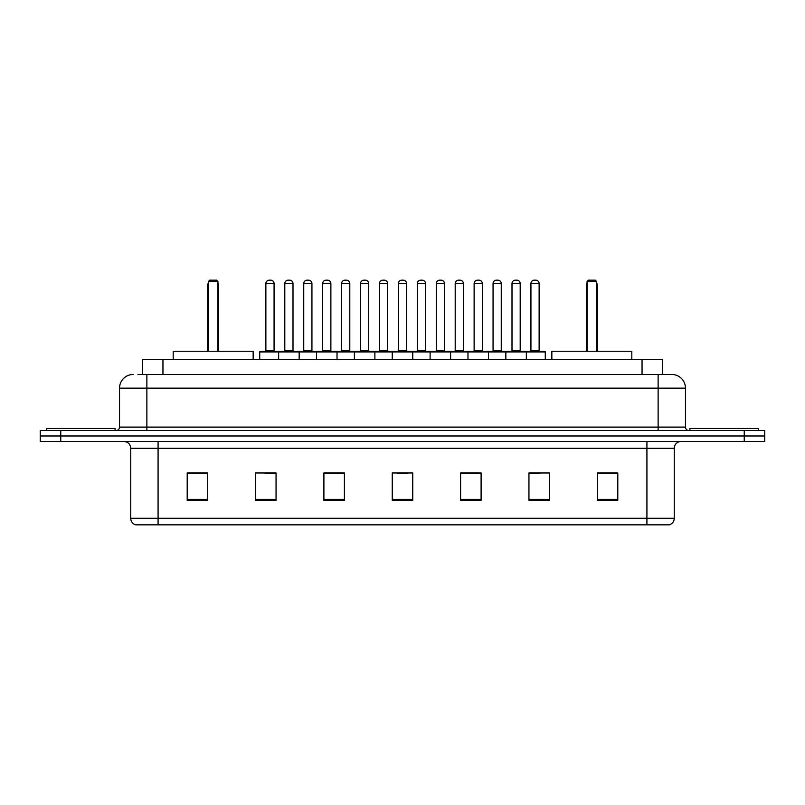 <?xml version="1.0" encoding="UTF-8"?>
<svg xmlns="http://www.w3.org/2000/svg" width="805" height="805" viewBox="0 0 805 805"><rect width="100%" height="100%" fill="white"/><g stroke="black" fill="none" stroke-linecap="round" stroke-linejoin="round"><path stroke-width="1.21" d="M137.997 374.476L146.872 374.476L137.997 374.476L142.445 374.476L142.445 359.443L662.555 359.443L662.555 374.476M133.207 374.476A13.665 13.665 0 0 0 119.532 388.151L119.532 427.103A3.421 3.421 0 0 1 116.121 430.524M685.468 388.151L146.872 388.151L146.872 374.476L671.793 374.476A13.665 13.665 0 0 1 685.468 388.151L685.468 427.103C685.669 429.186 686.806 430.323 688.879 430.524M60.757 430.524L40.25 430.524L40.25 435.988L60.757 435.988L40.25 435.988L40.25 441.462L60.757 441.462L60.757 435.988L744.243 435.988L60.757 435.988L60.757 430.524L744.243 430.524L744.243 435.988L764.75 435.988L744.243 435.988L744.243 441.462L60.757 441.462M744.243 441.462L764.75 441.462L764.75 430.524L744.243 430.524M671.591 374.476L667.003 374.476M674.258 518.279C674.067 521.56 672.427 523.743 669.337 524.84L646.918 524.84L646.918 518.279L674.258 518.279L674.258 448.294A6.832 6.832 0 0 1 681.09 441.462M646.918 524.84L135.663 524.84A6.832 6.832 0 0 1 130.742 518.279L130.742 448.294C130.34 444.139 128.065 441.865 123.91 441.462M617.797 500.308L617.797 472.968L597.29 472.968L597.29 500.308L617.797 500.308M549.453 500.308L549.453 472.968L528.945 472.968L528.945 500.308L549.453 500.308M481.098 500.308L481.098 472.968L460.601 472.968L460.601 500.308L481.098 500.308M207.71 500.308L207.71 472.968L187.203 472.968L187.203 500.308L207.71 500.308M276.055 500.308L276.055 472.968L255.547 472.968L255.547 500.308L276.055 500.308M344.399 500.308L344.399 472.968L323.902 472.968L323.902 500.308L344.399 500.308M412.754 500.308L412.754 472.968L392.246 472.968L392.246 500.308L412.754 500.308M634.481 524.84L158.082 524.84L158.082 518.279L646.918 518.279L646.918 448.294L130.742 448.294M529.901 473.109L540.155 473.109M340.575 473.109L331.891 473.109M264.845 473.109L275.099 473.109M473.109 473.109L464.425 473.109M397.378 473.109L407.622 473.109M344.399 473.109L323.902 473.109M207.71 473.109L187.203 473.109M481.098 473.109L460.601 473.109M617.797 473.109L597.29 473.109M115.095 430.524L115.095 428.471L46.74 428.471L46.74 430.524M253.152 359.443L253.152 351.242L173.186 351.242L173.186 359.443M208.384 281.519L209.753 280.16L216.595 280.16L217.954 281.519L208.384 281.519L208.384 351.242M217.954 281.519L217.954 351.242M218.638 351.242L218.638 285.624A5.464 5.464 0 0 0 217.954 282.978M207.71 351.242L207.71 285.624L208.384 285.624M758.26 430.524L758.26 428.471L689.905 428.471L689.905 430.524M631.814 359.443L631.814 351.242L551.848 351.242L551.848 359.443M587.046 281.519L588.405 280.16L595.247 280.16L596.616 281.519L587.046 281.519L587.046 351.242M596.616 281.519L596.616 351.242M597.29 351.242L597.29 285.624A5.464 5.464 0 0 0 596.616 282.978M586.362 351.242L586.362 285.624L587.046 285.624M525.464 351.242L544.603 351.242A0.684 0.684 0 0 1 545.277 351.926L278.651 351.926A0.684 0.684 0 0 1 279.335 351.242L298.474 351.242A0.684 0.684 0 0 1 299.158 351.926L299.158 359.443M293 350.557A0.684 0.684 0 0 0 293.684 351.242L284.115 351.242A0.684 0.684 0 0 0 284.799 350.557L293 350.557L293 283.571A3.421 3.421 0 0 0 289.589 280.16L288.22 280.16A3.421 3.421 0 0 0 284.799 283.571L284.799 350.557M279.536 351.242L260.397 351.242A0.684 0.684 0 0 0 259.723 351.926L278.651 351.926L278.651 359.443M316.516 359.443L316.516 351.926A0.684 0.684 0 0 1 317.2 351.242L336.339 351.242A0.684 0.684 0 0 1 337.023 351.926L337.023 359.443M330.875 350.557A0.684 0.684 0 0 0 331.549 351.242L321.98 351.242A0.684 0.684 0 0 0 322.664 350.557L330.875 350.557L330.875 283.571A3.421 3.421 0 0 0 327.454 280.16L326.085 280.16A3.421 3.421 0 0 0 322.664 283.571L322.664 350.557M354.381 359.443L354.381 351.926A0.684 0.684 0 0 1 355.065 351.242L374.204 351.242A0.684 0.684 0 0 1 374.889 351.926L374.889 359.443M368.74 350.557A0.684 0.684 0 0 0 369.415 351.242L359.855 351.242A0.684 0.684 0 0 0 360.529 350.557L368.74 350.557L368.74 283.571A3.421 3.421 0 0 0 365.319 280.16L363.951 280.16A3.421 3.421 0 0 0 360.529 283.571L360.529 350.557M392.246 359.443L392.246 351.926A0.684 0.684 0 0 1 392.931 351.242L412.069 351.242A0.684 0.684 0 0 1 412.754 351.926L412.754 359.443M406.606 350.557A0.684 0.684 0 0 0 407.28 351.242L397.72 351.242A0.684 0.684 0 0 0 398.395 350.557L406.606 350.557L406.606 283.571A3.421 3.421 0 0 0 403.184 280.16L401.816 280.16A3.421 3.421 0 0 0 398.395 283.571L398.395 350.557M430.112 359.443L430.112 351.926A0.684 0.684 0 0 1 430.796 351.242L449.935 351.242A0.684 0.684 0 0 1 450.619 351.926L450.619 359.443M444.471 350.557A0.684 0.684 0 0 0 445.145 351.242L435.586 351.242A0.684 0.684 0 0 0 436.26 350.557L444.471 350.557L444.471 283.571A3.421 3.421 0 0 0 441.049 280.16L439.681 280.16A3.421 3.421 0 0 0 436.26 283.571L436.26 350.557M467.977 359.443L467.977 351.926A0.684 0.684 0 0 1 468.661 351.242L487.8 351.242A0.684 0.684 0 0 1 488.484 351.926L488.484 359.443M482.336 350.557A0.684 0.684 0 0 0 483.02 351.242L473.451 351.242A0.684 0.684 0 0 0 474.125 350.557L482.336 350.557L482.336 283.571A3.421 3.421 0 0 0 478.915 280.16L477.546 280.16A3.421 3.421 0 0 0 474.125 283.571L474.125 350.557M505.842 359.443L505.842 351.926A0.684 0.684 0 0 1 506.526 351.242L525.665 351.242A0.684 0.684 0 0 1 526.349 351.926L526.349 359.443M520.201 350.557A0.684 0.684 0 0 0 520.885 351.242L511.316 351.242A0.684 0.684 0 0 0 512 350.557L520.201 350.557L520.201 283.571A3.421 3.421 0 0 0 516.78 280.16L515.411 280.16A3.421 3.421 0 0 0 512 283.571L512 350.557M265.871 283.571A3.421 3.421 0 0 1 269.293 280.16L270.651 280.16A3.421 3.421 0 0 1 274.072 283.571L265.871 283.571L265.871 350.557A0.684 0.684 0 0 1 265.187 351.242M274.072 283.571L274.072 350.557A0.684 0.684 0 0 0 274.757 351.242M259.723 351.926L259.723 359.443M317.401 351.242L298.273 351.242M303.737 283.571A3.421 3.421 0 0 1 307.158 280.16L308.516 280.16A3.421 3.421 0 0 1 311.938 283.571L303.737 283.571L303.737 350.557A0.684 0.684 0 0 1 303.052 351.242M311.938 283.571L311.938 350.557A0.684 0.684 0 0 0 312.622 351.242M355.267 351.242L336.138 351.242M341.602 283.571A3.421 3.421 0 0 1 345.023 280.16L346.381 280.16A3.421 3.421 0 0 1 349.803 283.571L341.602 283.571L341.602 350.557A0.684 0.684 0 0 1 340.918 351.242M349.803 283.571L349.803 350.557A0.684 0.684 0 0 0 350.487 351.242M393.132 351.242L374.003 351.242M379.467 283.571A3.421 3.421 0 0 1 382.888 280.16L384.247 280.16A3.421 3.421 0 0 1 387.668 283.571L379.467 283.571L379.467 350.557A0.684 0.684 0 0 1 378.783 351.242M387.668 283.571L387.668 350.557A0.684 0.684 0 0 0 388.352 351.242M430.997 351.242L411.868 351.242M417.332 283.571A3.421 3.421 0 0 1 420.753 280.16L422.112 280.16A3.421 3.421 0 0 1 425.533 283.571L417.332 283.571L417.332 350.557A0.684 0.684 0 0 1 416.648 351.242M425.533 283.571L425.533 350.557A0.684 0.684 0 0 0 426.217 351.242M468.862 351.242L449.733 351.242M455.197 283.571A3.421 3.421 0 0 1 458.619 280.16L459.977 280.16A3.421 3.421 0 0 1 463.398 283.571L455.197 283.571L455.197 350.557A0.684 0.684 0 0 1 454.513 351.242M463.398 283.571L463.398 350.557A0.684 0.684 0 0 0 464.083 351.242M506.727 351.242L487.599 351.242M493.063 283.571A3.421 3.421 0 0 1 496.484 280.16L497.842 280.16A3.421 3.421 0 0 1 501.263 283.571L493.063 283.571L493.063 350.557A0.684 0.684 0 0 1 492.378 351.242M501.263 283.571L501.263 350.557A0.684 0.684 0 0 0 501.948 351.242M530.928 283.571A3.421 3.421 0 0 1 534.349 280.16L535.707 280.16A3.421 3.421 0 0 1 539.129 283.571L530.928 283.571L530.928 350.557A0.684 0.684 0 0 1 530.243 351.242M539.129 283.571L539.129 350.557A0.684 0.684 0 0 0 539.813 351.242M545.277 351.926L545.277 359.443M162.952 374.476L162.952 359.443M642.048 374.476L642.048 359.443M146.872 430.524L146.872 388.151L119.532 388.151M119.532 427.103L685.468 427.103M658.128 374.476L658.128 430.524M646.918 441.462L646.918 448.294L674.258 448.294M130.742 518.279L158.082 518.279L158.082 441.462M412.754 499.362L392.246 499.362M344.399 499.362L323.902 499.362M276.055 499.362L255.547 499.362M207.71 499.362L187.203 499.362M481.098 499.362L460.601 499.362M549.453 499.362L528.945 499.362M617.797 499.362L597.29 499.362M217.954 285.624L218.638 285.624M596.616 285.624L597.29 285.624M293 283.571L284.799 283.571M330.875 283.571L322.664 283.571M368.74 283.571L360.529 283.571M406.606 283.571L398.395 283.571M444.471 283.571L436.26 283.571M482.336 283.571L474.125 283.571M520.201 283.571L512 283.571M265.871 350.557L274.072 350.557M303.737 350.557L311.938 350.557M341.602 350.557L349.803 350.557M379.467 350.557L387.668 350.557M417.332 350.557L425.533 350.557M455.197 350.557L463.398 350.557M493.063 350.557L501.263 350.557M530.928 350.557L539.129 350.557M208.384 282.978A5.464 5.464 0 0 0 207.71 285.624M587.046 282.978A5.464 5.464 0 0 0 586.362 285.624"/></g></svg>
